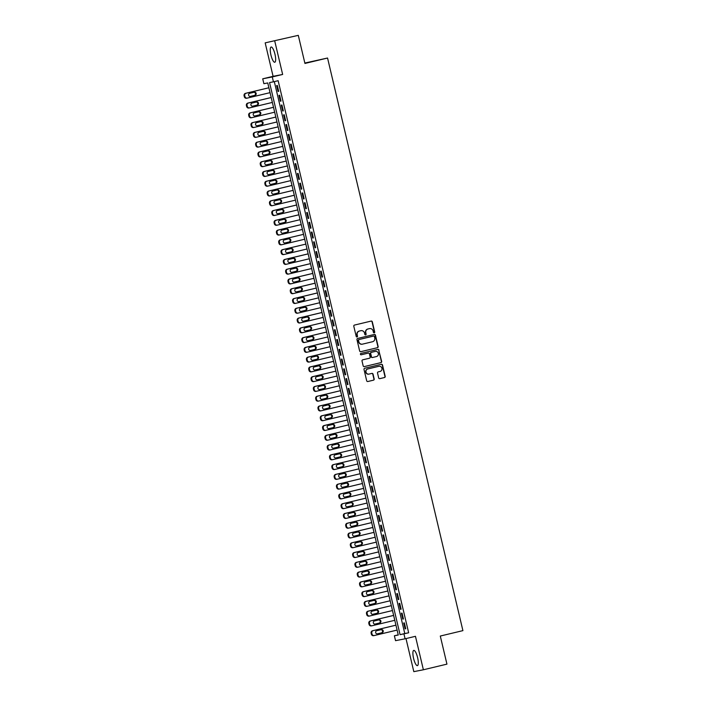 <?xml version="1.0" encoding="UTF-8"?>
<svg xmlns="http://www.w3.org/2000/svg" width="707" height="707" viewBox="0 0 707 707"><rect width="100%" height="100%" fill="white"/><g stroke="black" fill="none" stroke-linecap="round" stroke-linejoin="round"><path stroke-width="1.06" d="M374.224 332.838A0.689 0.663 78.9 0 0 374.71 332.016L372.306 321.826A0.99 0.954 78.9 0 0 371.148 321.084L354.499 325.07A0.99 0.954 78.9 0 0 353.8 326.254L356.213 336.444A0.689 0.663 78.9 0 0 357.017 336.956A0.689 0.663 78.9 0 0 357.503 336.134L357.194 334.818A3.155 3.04 78.9 0 1 359.43 331.035L360.817 330.708A3.155 3.04 78.9 0 1 364.503 333.068L364.812 334.384A0.689 0.663 78.9 0 0 365.599 334.906A0.689 0.663 78.9 0 0 366.111 334.075L365.802 332.758A3.155 3.04 78.9 0 1 368.029 328.976L369.416 328.64A3.155 3.04 78.9 0 1 373.11 331.009L373.42 332.325A0.689 0.663 78.9 0 0 374.224 332.838M374.065 332.856A0.689 0.663 78.9 0 0 374.454 332.06L372.05 321.871A0.99 0.954 78.9 0 0 371.034 321.111M356.858 336.974A0.689 0.663 78.9 0 0 357.247 336.187L357.194 334.818M365.466 334.915A0.689 0.663 78.9 0 0 365.855 334.128L365.802 332.758M417.607 657.616A7.83 2.05 -103.5 0 0 413.772 650.396A7.83 2.05 -103.5 0 0 413.577 658.403A7.83 2.05 -103.5 0 0 417.413 665.632A7.83 2.05 -103.5 0 0 417.607 657.616M274.97 54.236A7.83 2.05 -103.5 0 0 271.135 47.016A7.83 2.05 -103.5 0 0 270.94 55.022A7.83 2.05 -103.5 0 0 274.784 62.243A7.83 2.05 -103.5 0 0 274.97 54.236M378.669 377.909A0.99 0.954 78.9 0 0 379.827 378.652L384.493 377.529A0.99 0.954 78.9 0 0 385.191 376.345L382.522 365.033A0.99 0.954 78.9 0 0 381.4 364.282L364.715 368.276A0.99 0.954 78.9 0 0 364.017 369.461L366.694 380.781A0.99 0.954 78.9 0 0 367.843 381.515L373.49 380.163A0.99 0.954 78.9 0 0 374.189 378.987L373.04 374.144A0.99 0.954 78.9 0 0 371.891 373.402L369.089 374.074A2.634 2.545 78.9 0 1 365.996 372.05A2.634 2.545 78.9 0 1 367.879 368.939L378.837 366.314A2.634 2.545 78.9 0 1 381.93 368.338A2.634 2.545 78.9 0 1 380.057 371.449L378.227 371.882A0.99 0.954 78.9 0 0 377.529 373.066L378.669 377.909M403.944 633.905L405.093 638.792L395.54 640.666L394.382 635.779L398.262 635.019L267.75 82.94L263.879 83.7L262.721 78.813L272.283 76.939L273.432 81.826L269.561 82.586L400.065 634.665L408.655 632.783L278.151 80.695L273.432 81.826M298.292 35.35L265.178 42.862L298.292 35.35L304.938 63.444L327.553 58.027L462.908 630.626L440.293 636.044L446.939 664.138L423.378 669.776L415.46 636.309L405.093 638.792M265.178 42.862L273.088 76.329L282.65 74.456L274.731 40.988M282.65 74.456L272.283 76.939M377.441 347.703A0.99 0.954 78.9 0 0 378.139 346.518L375.47 335.206A0.99 0.954 78.9 0 0 374.312 334.464L357.662 338.45A0.99 0.954 78.9 0 0 356.964 339.634L359.642 350.946A0.99 0.954 78.9 0 0 360.791 351.688L377.185 347.756A0.99 0.954 78.9 0 0 377.883 346.571L375.205 335.251A0.99 0.954 78.9 0 0 374.197 334.491M364.176 366.624L380.711 362.664A0.99 0.954 78.9 0 0 381.409 361.489L378.731 350.168L381.665 361.436A0.99 0.954 78.9 0 1 380.967 362.611L364.317 366.606A0.99 0.954 78.9 0 1 363.168 365.864L362.019 361.021A0.99 0.954 78.9 0 1 362.718 359.836L369.469 358.219A0.99 0.954 78.9 0 0 370.168 357.044L369.416 353.827A0.99 0.954 78.9 0 0 368.259 353.093L361.233 354.773A0.689 0.663 78.9 0 1 361.206 354.781L361.233 354.773M378.996 350.115A0.99 0.954 78.9 0 0 377.838 349.382L360.915 353.429A0.689 0.663 78.9 0 0 360.42 354.242A0.689 0.663 78.9 0 0 361.206 354.781M405.995 638.58L413.816 671.65L423.378 669.776M278.699 91.327L277.312 85.459L276.667 85.591L278.054 91.45L278.699 91.327M281.006 101.092L279.627 95.233L278.973 95.357L280.361 101.225L281.006 101.092M283.321 110.866L281.934 105.007L281.289 105.131L282.676 110.99L283.321 110.866M285.628 120.641L284.241 114.773L283.595 114.905L284.983 120.764L285.628 120.641L284.983 120.764M287.935 130.406L286.556 124.547L285.911 124.671L287.289 130.539L287.935 130.406L287.289 130.539M290.25 140.18L288.863 134.321L288.217 134.445L289.605 140.304L290.25 140.18M292.557 149.955L291.169 144.087L290.524 144.219L291.911 150.078L292.557 149.955M294.872 159.72L293.485 153.861L292.839 153.985L294.218 159.853L294.872 159.72M297.179 169.494L295.791 163.635L295.146 163.759L296.533 169.618L297.179 169.494M299.485 179.269L298.098 173.401L297.453 173.533L298.84 179.392L299.485 179.269M301.801 189.034L300.413 183.175L299.768 183.299L301.155 189.167L301.801 189.034M304.107 198.808L302.72 192.949L302.075 193.073L303.462 198.932L304.107 198.808L303.462 198.932M306.414 208.583L305.035 202.715L304.39 202.847L305.769 208.706L306.414 208.583L305.769 208.706M308.729 218.348L307.342 212.489L306.697 212.613L308.084 218.481L308.729 218.348L308.084 218.481M311.036 228.122L309.648 222.263L309.003 222.387L310.391 228.246L311.036 228.122M313.351 237.897L311.964 232.029L311.319 232.161L312.697 238.02L313.351 237.897M315.658 247.662L314.27 241.803L313.625 241.927L315.013 247.795L315.658 247.662M317.964 257.436L316.577 251.577L315.932 251.701L317.319 257.56L317.964 257.436M320.28 267.211L318.892 261.343L318.247 261.475L319.635 267.334L320.28 267.211L319.635 267.334M322.586 276.976L321.199 271.117L320.554 271.241L321.941 277.109L322.586 276.976L321.941 277.109M324.893 286.75L323.514 280.891L322.86 281.015L324.248 286.874L324.893 286.75L324.248 286.874M327.208 296.525L325.821 290.657L325.176 290.789L326.563 296.648L327.208 296.525M329.515 306.29L328.128 300.431L327.482 300.555L328.87 306.423L329.515 306.29M331.822 316.064L330.443 310.205L329.798 310.329L331.176 316.188L331.822 316.064M334.137 325.839L332.75 319.971L332.104 320.103L333.492 325.962L334.137 325.839M336.444 335.604L335.056 329.745L334.411 329.869L335.798 335.737L336.444 335.604M338.759 345.378L337.372 339.519L336.726 339.643L338.114 345.502L338.759 345.378L338.114 345.502M341.066 355.153L339.678 349.285L339.033 349.417L340.421 355.276L341.066 355.153M343.372 364.918L341.994 359.059L341.34 359.183L342.727 365.051L343.372 364.918L342.727 365.051M345.688 374.692L344.3 368.833L343.655 368.957L345.043 374.816L345.688 374.692M347.994 384.467L346.607 378.599L345.962 378.731L347.349 384.59L347.994 384.467M350.301 394.232L348.922 388.373L348.277 388.497L349.656 394.365L350.301 394.232M352.616 404.006L351.229 398.147L350.584 398.271L351.971 404.13L352.616 404.006M354.923 413.781L353.535 407.912L352.89 408.045L354.278 413.904L354.923 413.781L354.278 413.904M357.238 423.546L355.851 417.687L355.206 417.81L356.584 423.679L357.238 423.546M359.545 433.32L358.157 427.461L357.512 427.585L358.9 433.444L359.545 433.32L358.9 433.444M361.851 443.095L360.464 437.226L359.819 437.359L361.206 443.218L361.851 443.095M364.167 452.86L362.779 447.001L362.134 447.124L363.522 452.993L364.167 452.86M366.473 462.634L365.086 456.775L364.441 456.899L365.828 462.758L366.473 462.634M368.78 472.409L367.401 466.54L366.747 466.673L368.135 472.532L368.78 472.409M371.095 482.174L369.708 476.315L369.063 476.438L370.45 482.307L371.095 482.174M373.402 491.948L372.015 486.089L371.369 486.213L372.757 492.072L373.402 491.948L372.757 492.072M375.717 501.723L374.33 495.854L373.685 495.987L375.063 501.846L375.717 501.723L375.063 501.846M378.024 511.488L376.637 505.629L375.991 505.752L377.379 511.621L378.024 511.488L377.379 511.621M380.331 521.262L378.943 515.403L378.298 515.527L379.686 521.386L380.331 521.262M382.646 531.037L381.259 525.168L380.613 525.301L382.001 531.16L382.646 531.037M384.953 540.811L383.565 534.943L382.92 535.066L384.308 540.935L384.953 540.811M387.259 550.576L385.881 544.717L385.227 544.841L386.614 550.7L387.259 550.576M389.575 560.351L388.187 554.482L387.542 554.615L388.93 560.474L389.575 560.351L388.93 560.474M391.881 570.125L390.494 564.257L389.849 564.38L391.236 570.249L391.881 570.125M394.188 579.89L392.809 574.031L392.164 574.155L393.543 580.023L394.188 579.89L393.543 580.023M396.503 589.665L395.116 583.796L394.471 583.929L395.858 589.788L396.503 589.665M398.81 599.439L397.422 593.571L396.777 593.694L398.165 599.563L398.81 599.439M401.125 609.204L399.738 603.345L399.093 603.469L400.471 609.337L401.125 609.204M403.432 618.979L402.044 613.11L401.399 613.243L402.787 619.102L403.432 618.979M274.307 81.614L404.775 633.534L408.655 632.783M403.706 623.008L405.093 628.877L405.738 628.753L404.351 622.885L403.706 623.008M327.553 58.027L304.841 63.047M398.218 634.859L394.382 635.779M273.088 76.329L262.721 78.813M404.775 633.534L400.065 634.665M278.054 91.45L278.691 91.3M280.361 101.225L281.006 101.066M282.676 110.99L283.313 110.84M289.605 140.304L290.241 140.154M291.911 150.078L292.548 149.928M294.218 159.853L294.863 159.694M296.533 169.618L297.17 169.468M298.84 179.392L299.485 179.242M301.155 189.167L301.792 189.008M310.391 228.246L311.027 228.096M312.697 238.02L313.342 237.87M315.013 247.795L315.649 247.636M317.319 257.56L317.964 257.41M326.563 296.648L327.2 296.498M328.87 306.423L329.506 306.264M331.176 316.188L331.822 316.038M333.492 325.962L334.128 325.812M335.798 335.737L336.444 335.578M340.421 355.276L341.057 355.126M345.043 374.816L345.679 374.666M347.349 384.59L347.985 384.44M349.656 394.365L350.301 394.206M351.971 404.13L352.607 403.98M356.584 423.679L357.229 423.52M361.206 443.218L361.851 443.068M363.522 452.993L364.158 452.834M365.828 462.758L366.465 462.608M368.135 472.532L368.78 472.382M370.45 482.307L371.087 482.147M379.686 521.386L380.331 521.236M382.001 531.16L382.637 531.01M384.308 540.935L384.944 540.775M386.614 550.7L387.259 550.55M391.236 570.249L391.872 570.098M395.858 589.788L396.494 589.638M398.165 599.563L398.801 599.412M400.471 609.337L401.116 609.178M402.787 619.102L403.423 618.952M405.093 628.877L405.738 628.726M365.537 332.803A3.155 3.04 78.9 0 1 367.773 329.029L369.16 328.693M356.938 334.862A3.155 3.04 78.9 0 1 359.174 331.088L360.561 330.752M360.65 351.706L377.185 347.756M374.418 336.567A0.689 0.663 78.9 0 0 373.614 336.055L358.997 339.554A0.689 0.663 78.9 0 0 358.511 340.376L358.838 341.764A3.155 3.04 78.9 0 0 362.523 344.132L372.518 341.737A3.155 3.04 78.9 0 0 374.754 337.955L374.418 336.567M362.267 344.176A3.155 3.04 78.9 0 1 358.582 341.817L358.255 340.429A0.689 0.663 78.9 0 1 358.741 339.599L373.358 336.099M368.073 353.129A0.99 0.954 78.9 0 0 368.002 353.147L361.109 354.79M376.478 356.549A2.634 2.545 78.9 0 0 378.36 353.438A2.634 2.545 78.9 0 0 375.267 351.414L371.405 352.342A0.99 0.954 78.9 0 0 370.707 353.518L371.467 356.735A0.99 0.954 78.9 0 0 372.616 357.468L376.478 356.549M372.545 357.486L372.359 357.521A0.99 0.954 78.9 0 1 371.21 356.779L370.45 353.571A0.99 0.954 78.9 0 1 371.148 352.386L375.01 351.467M378.731 350.168A0.99 0.954 78.9 0 0 377.724 349.408M368.833 374.127A2.634 2.545 78.9 0 1 365.74 372.103A2.634 2.545 78.9 0 1 367.622 368.992L378.581 366.367M367.702 381.541L373.225 380.216A0.99 0.954 78.9 0 0 373.923 379.032L372.783 374.189A0.99 0.954 78.9 0 0 371.767 373.429M379.686 378.669L384.237 377.582A0.99 0.954 78.9 0 0 384.935 376.398L382.257 365.086A0.99 0.954 78.9 0 0 381.25 364.326M270.047 92.652L247.309 98.096A2.006 1.935 78.9 0 1 244.967 96.594L244.737 95.613A2.006 1.935 78.9 0 1 246.16 93.209L268.89 87.765L245.515 93.342A2.006 1.935 -101.1 0 0 244.092 95.745L244.322 96.718A2.006 1.935 -101.1 0 0 246.663 98.22L247.158 98.123M250.216 96.444L254.37 95.445A1.608 1.547 78.9 0 0 253.919 92.281M250.499 96.408L255.024 95.321A1.608 1.547 78.9 0 0 256.164 93.43A1.608 1.547 78.9 0 0 254.281 92.193L249.757 93.28A1.608 1.547 78.9 0 0 248.608 95.171A1.608 1.547 78.9 0 0 250.499 96.408L250.375 96.426M271.196 97.513L247.821 103.107A2.006 1.935 -101.1 0 0 246.398 105.511L246.628 106.492A2.006 1.935 -101.1 0 0 248.979 107.994L249.465 107.897M272.354 102.427L249.624 107.871A2.006 1.935 78.9 0 1 247.273 106.368L247.043 105.387A2.006 1.935 78.9 0 1 248.466 102.983L271.205 97.539M252.523 106.218L256.685 105.219A1.608 1.547 78.9 0 0 256.226 102.055M252.806 106.174L257.33 105.096A1.608 1.547 78.9 0 0 258.479 103.204A1.608 1.547 78.9 0 0 256.588 101.967L252.063 103.054A1.608 1.547 78.9 0 0 250.923 104.945A1.608 1.547 78.9 0 0 252.806 106.174L252.682 106.2M273.503 107.287L250.128 112.881A2.006 1.935 -101.1 0 0 248.705 115.285L248.935 116.266A2.006 1.935 -101.1 0 0 251.285 117.769L251.78 117.671M274.67 112.192L251.931 117.636A2.006 1.935 78.9 0 1 249.589 116.134L249.35 115.161A2.006 1.935 78.9 0 1 250.773 112.758L273.512 107.314M254.829 115.983L258.992 114.994A1.608 1.547 78.9 0 0 258.541 111.821M255.112 115.948L259.637 114.861A1.608 1.547 78.9 0 0 260.786 112.97A1.608 1.547 78.9 0 0 258.903 111.741L254.379 112.82A1.608 1.547 78.9 0 0 253.23 114.711A1.608 1.547 78.9 0 0 255.112 115.948L254.997 115.975M275.818 117.053L252.443 122.656A2.006 1.935 -101.1 0 0 251.02 125.059L251.25 126.032A2.006 1.935 -101.1 0 0 253.592 127.534L254.087 127.437M276.976 121.966L254.237 127.41A2.006 1.935 78.9 0 1 251.895 125.908L251.665 124.927A2.006 1.935 78.9 0 1 253.088 122.523L275.818 117.079M257.145 125.758L261.307 124.759A1.608 1.547 78.9 0 0 260.848 121.595M257.428 125.722L261.952 124.635A1.608 1.547 78.9 0 0 263.092 122.744A1.608 1.547 78.9 0 0 261.21 121.507L256.685 122.594A1.608 1.547 78.9 0 0 255.545 124.485A1.608 1.547 78.9 0 0 257.428 125.722L257.304 125.74M278.125 126.827L254.75 132.421A2.006 1.935 -101.1 0 0 253.327 134.825L253.557 135.806A2.006 1.935 -101.1 0 0 255.907 137.308L256.402 137.211M279.283 131.741L256.553 137.185A2.006 1.935 78.9 0 1 254.202 135.682L253.972 134.701A2.006 1.935 78.9 0 1 255.395 132.297L278.134 126.853M259.451 135.532L263.614 134.533A1.608 1.547 78.9 0 0 263.154 131.369M259.734 135.488L264.259 134.41A1.608 1.547 78.9 0 0 265.408 132.518A1.608 1.547 78.9 0 0 263.517 131.281L259.001 132.368A1.608 1.547 78.9 0 0 257.852 134.259A1.608 1.547 78.9 0 0 259.734 135.488L259.61 135.514M280.432 136.601L257.056 142.195A2.006 1.935 -101.1 0 0 255.634 144.599L255.872 145.58A2.006 1.935 -101.1 0 0 258.214 147.083L258.709 146.985M281.598 141.506L258.859 146.95A2.006 1.935 78.9 0 1 256.517 145.448L256.279 144.475A2.006 1.935 78.9 0 1 257.702 142.072L280.44 136.628M261.758 145.297L265.92 144.308A1.608 1.547 78.9 0 0 265.47 141.135M262.05 145.262L266.566 144.175A1.608 1.547 78.9 0 0 267.714 142.284A1.608 1.547 78.9 0 0 265.832 141.055L261.307 142.134A1.608 1.547 78.9 0 0 260.158 144.025A1.608 1.547 78.9 0 0 262.05 145.262L261.926 145.288M282.747 146.367L259.372 151.97A2.006 1.935 -101.1 0 0 257.949 154.373L258.179 155.346A2.006 1.935 -101.1 0 0 260.521 156.848L261.016 156.751M283.905 151.28L261.175 156.724A2.006 1.935 78.9 0 1 258.824 155.222L258.594 154.241A2.006 1.935 78.9 0 1 260.017 151.837L282.756 146.393M264.073 155.072L268.236 154.073A1.608 1.547 78.9 0 0 267.776 150.909M264.356 155.036L268.881 153.949A1.608 1.547 78.9 0 0 270.021 152.058A1.608 1.547 78.9 0 0 268.139 150.821L263.614 151.908A1.608 1.547 78.9 0 0 262.474 153.799A1.608 1.547 78.9 0 0 264.356 155.036L264.232 155.054M286.22 161.055L263.481 166.499A2.006 1.935 78.9 0 1 261.13 164.996L260.901 164.015A2.006 1.935 78.9 0 1 262.324 161.611L285.062 156.167L261.678 161.735A2.006 1.935 -101.1 0 0 260.256 164.139L260.485 165.12A2.006 1.935 -101.1 0 0 262.836 166.622L263.331 166.525M266.38 164.846L270.542 163.847A1.608 1.547 78.9 0 0 270.092 160.683M266.663 164.802L271.188 163.724A1.608 1.547 78.9 0 0 272.336 161.832A1.608 1.547 78.9 0 0 270.454 160.595L265.929 161.682A1.608 1.547 78.9 0 0 264.78 163.573A1.608 1.547 78.9 0 0 266.663 164.802L266.539 164.828M288.527 170.829L265.788 176.264A2.006 1.935 78.9 0 1 263.446 174.762L263.216 173.789A2.006 1.935 78.9 0 1 264.639 171.386L287.369 165.942L263.994 171.509A2.006 1.935 -101.1 0 0 262.571 173.913L262.801 174.894A2.006 1.935 -101.1 0 0 265.143 176.397L265.638 176.299M268.695 174.62L272.849 173.622A1.608 1.547 78.9 0 0 272.398 170.449M268.978 174.576L273.503 173.489A1.608 1.547 78.9 0 0 274.643 171.598A1.608 1.547 78.9 0 0 272.761 170.369L268.236 171.448A1.608 1.547 78.9 0 0 267.087 173.339A1.608 1.547 78.9 0 0 268.978 174.576L268.854 174.602M290.833 180.594L268.103 186.038A2.006 1.935 78.9 0 1 265.752 184.536L265.523 183.555A2.006 1.935 78.9 0 1 266.946 181.151L289.684 175.707L266.3 181.284A2.006 1.935 -101.1 0 0 264.878 183.687L265.107 184.66A2.006 1.935 -101.1 0 0 267.458 186.162L267.944 186.065M271.002 184.386L275.164 183.387A1.608 1.547 78.9 0 0 274.705 180.223M271.285 184.35L275.81 183.263A1.608 1.547 78.9 0 0 276.958 181.372A1.608 1.547 78.9 0 0 275.067 180.135L270.542 181.222A1.608 1.547 78.9 0 0 269.402 183.113A1.608 1.547 78.9 0 0 271.285 184.35L271.161 184.368M291.982 185.455L268.607 191.049A2.006 1.935 -101.1 0 0 267.184 193.453L267.414 194.434A2.006 1.935 -101.1 0 0 269.765 195.936L270.26 195.839M293.149 190.369L270.41 195.812A2.006 1.935 78.9 0 1 268.059 194.31L267.829 193.329A2.006 1.935 78.9 0 1 269.252 190.925L291.991 185.481M273.309 194.16L277.471 193.161A1.608 1.547 78.9 0 0 277.02 189.997M273.591 194.116L278.116 193.038A1.608 1.547 78.9 0 0 279.265 191.146A1.608 1.547 78.9 0 0 277.383 189.909L272.858 190.996A1.608 1.547 78.9 0 0 271.709 192.887A1.608 1.547 78.9 0 0 273.591 194.116L273.476 194.142M294.298 195.229L270.922 200.823A2.006 1.935 -101.1 0 0 269.5 203.227L269.729 204.208A2.006 1.935 -101.1 0 0 272.071 205.71L272.566 205.613M295.455 200.143L272.716 205.578A2.006 1.935 78.9 0 1 270.374 204.076L270.145 203.103A2.006 1.935 78.9 0 1 271.568 200.7L294.298 195.256M275.624 203.934L279.786 202.936A1.608 1.547 78.9 0 0 279.327 199.763M275.907 203.89L280.432 202.803A1.608 1.547 78.9 0 0 281.572 200.912A1.608 1.547 78.9 0 0 279.689 199.683L275.164 200.761A1.608 1.547 78.9 0 0 274.024 202.653A1.608 1.547 78.9 0 0 275.907 203.89L275.783 203.916M296.604 204.995L273.229 210.598A2.006 1.935 -101.1 0 0 271.806 213.001L272.036 213.974A2.006 1.935 -101.1 0 0 274.387 215.476L274.873 215.379M297.762 209.908L275.032 215.352A2.006 1.935 78.9 0 1 272.681 213.85L272.451 212.869A2.006 1.935 78.9 0 1 273.874 210.465L296.613 205.021M277.931 213.7L282.093 212.701A1.608 1.547 78.9 0 0 281.633 209.537M278.213 213.664L282.738 212.577A1.608 1.547 78.9 0 0 283.887 210.686A1.608 1.547 78.9 0 0 281.996 209.449L277.471 210.536A1.608 1.547 78.9 0 0 276.331 212.427A1.608 1.547 78.9 0 0 278.213 213.664L278.09 213.682M298.911 214.769L275.536 220.363A2.006 1.935 -101.1 0 0 274.113 222.767L274.343 223.748A2.006 1.935 -101.1 0 0 276.693 225.25L277.188 225.153M300.077 219.683L277.338 225.126A2.006 1.935 78.9 0 1 274.996 223.624L274.758 222.643A2.006 1.935 78.9 0 1 276.181 220.239L298.92 214.795M280.237 223.474L284.4 222.475A1.608 1.547 78.9 0 0 283.949 219.311M280.529 223.43L285.045 222.352A1.608 1.547 78.9 0 0 286.194 220.46A1.608 1.547 78.9 0 0 284.311 219.223L279.786 220.31A1.608 1.547 78.9 0 0 278.638 222.201A1.608 1.547 78.9 0 0 280.529 223.43L280.405 223.456M302.384 229.457L279.645 234.892A2.006 1.935 78.9 0 1 277.303 233.39L277.073 232.417A2.006 1.935 78.9 0 1 278.496 230.014L301.235 224.57L277.851 230.137A2.006 1.935 -101.1 0 0 276.428 232.541L276.658 233.522A2.006 1.935 -101.1 0 0 279 235.024L279.495 234.927M282.553 233.248L286.715 232.25A1.608 1.547 78.9 0 0 286.255 229.077M282.835 233.204L287.36 232.117A1.608 1.547 78.9 0 0 288.5 230.226A1.608 1.547 78.9 0 0 286.618 228.997L282.093 230.075A1.608 1.547 78.9 0 0 280.953 231.967A1.608 1.547 78.9 0 0 282.835 233.204L282.712 233.23M304.699 239.222L281.96 244.666A2.006 1.935 78.9 0 1 279.61 243.164L279.38 242.183A2.006 1.935 78.9 0 1 280.803 239.779L303.542 234.335L280.158 239.912A2.006 1.935 -101.1 0 0 278.735 242.315L278.965 243.288A2.006 1.935 -101.1 0 0 281.315 244.79L281.81 244.702M284.859 243.014L289.022 242.015A1.608 1.547 78.9 0 0 288.562 238.851M285.142 242.978L289.667 241.891A1.608 1.547 78.9 0 0 290.816 240A1.608 1.547 78.9 0 0 288.924 238.763L284.408 239.85A1.608 1.547 78.9 0 0 283.26 241.741A1.608 1.547 78.9 0 0 285.142 242.978L285.018 242.996M307.006 248.997L284.267 254.44A2.006 1.935 78.9 0 1 281.925 252.938L281.695 251.957A2.006 1.935 78.9 0 1 283.118 249.553L305.848 244.109L282.464 249.677A2.006 1.935 -101.1 0 0 281.041 252.081L281.28 253.062A2.006 1.935 -101.1 0 0 283.622 254.564L284.117 254.467M287.175 252.788L291.328 251.789A1.608 1.547 78.9 0 0 290.877 248.625M287.457 252.744L291.973 251.665A1.608 1.547 78.9 0 0 293.122 249.774A1.608 1.547 78.9 0 0 291.24 248.537L286.715 249.624A1.608 1.547 78.9 0 0 285.566 251.515A1.608 1.547 78.9 0 0 287.457 252.744L287.334 252.77M308.155 253.857L284.78 259.451A2.006 1.935 -101.1 0 0 283.357 261.855L283.587 262.836A2.006 1.935 -101.1 0 0 285.937 264.338L286.423 264.241M309.312 258.771L286.582 264.206A2.006 1.935 78.9 0 1 284.232 262.704L284.002 261.731A2.006 1.935 78.9 0 1 285.425 259.328L308.164 253.884M289.481 262.562L293.644 261.563A1.608 1.547 78.9 0 0 293.184 258.4M289.764 262.518L294.289 261.44A1.608 1.547 78.9 0 0 295.429 259.54A1.608 1.547 78.9 0 0 293.546 258.311L289.022 259.389A1.608 1.547 78.9 0 0 287.882 261.281A1.608 1.547 78.9 0 0 289.764 262.518L289.64 262.544M310.461 263.623L287.086 269.226A2.006 1.935 -101.1 0 0 285.663 271.629L285.893 272.602A2.006 1.935 -101.1 0 0 288.244 274.104L288.739 274.016M311.628 268.536L288.889 273.98A2.006 1.935 78.9 0 1 286.538 272.478L286.308 271.497A2.006 1.935 78.9 0 1 287.731 269.093L310.47 263.649M291.788 272.328L295.95 271.329A1.608 1.547 78.9 0 0 295.499 268.165M292.071 272.292L296.595 271.205A1.608 1.547 78.9 0 0 297.744 269.314A1.608 1.547 78.9 0 0 295.862 268.077L291.337 269.164A1.608 1.547 78.9 0 0 290.188 271.055A1.608 1.547 78.9 0 0 292.071 272.292L291.956 272.31M312.777 273.397L289.402 278.991A2.006 1.935 -101.1 0 0 287.979 281.395L288.209 282.376A2.006 1.935 -101.1 0 0 290.55 283.878L291.045 283.781M313.935 278.311L291.196 283.754A2.006 1.935 78.9 0 1 288.854 282.252L288.624 281.271A2.006 1.935 78.9 0 1 290.047 278.867L312.777 273.423M294.103 282.102L298.266 281.103A1.608 1.547 78.9 0 0 297.806 277.939M294.386 282.058L298.911 280.979A1.608 1.547 78.9 0 0 300.051 279.088A1.608 1.547 78.9 0 0 298.168 277.851L293.644 278.938A1.608 1.547 78.9 0 0 292.495 280.829A1.608 1.547 78.9 0 0 294.386 282.058L294.262 282.084M315.083 283.171L291.708 288.765A2.006 1.935 -101.1 0 0 290.285 291.169L290.515 292.15A2.006 1.935 -101.1 0 0 292.866 293.652L293.352 293.555M316.241 288.085L293.511 293.52A2.006 1.935 78.9 0 1 291.16 292.018L290.93 291.045A2.006 1.935 78.9 0 1 292.353 288.642L315.092 283.198M296.41 291.876L300.572 290.877A1.608 1.547 78.9 0 0 300.113 287.714M296.693 291.832L301.217 290.754A1.608 1.547 78.9 0 0 302.366 288.854A1.608 1.547 78.9 0 0 300.475 287.625L295.95 288.703A1.608 1.547 78.9 0 0 294.81 290.595A1.608 1.547 78.9 0 0 296.693 291.832L296.569 291.858M317.39 292.937L294.015 298.54A2.006 1.935 -101.1 0 0 292.592 300.943L292.822 301.916A2.006 1.935 -101.1 0 0 295.173 303.418L295.667 303.33M318.557 297.85L295.818 303.294A2.006 1.935 78.9 0 1 293.476 301.792L293.237 300.82A2.006 1.935 78.9 0 1 294.66 298.407L317.399 292.963M298.716 301.642L302.879 300.643A1.608 1.547 78.9 0 0 302.428 297.479M298.999 301.606L303.524 300.519A1.608 1.547 78.9 0 0 304.673 298.628A1.608 1.547 78.9 0 0 302.79 297.391L298.266 298.478A1.608 1.547 78.9 0 0 297.117 300.369A1.608 1.547 78.9 0 0 298.999 301.606L298.884 301.624M320.863 307.625L298.124 313.068A2.006 1.935 78.9 0 1 295.782 311.566L295.553 310.585A2.006 1.935 78.9 0 1 296.975 308.181L319.705 302.737L296.33 308.305A2.006 1.935 -101.1 0 0 294.907 310.709L295.137 311.69A2.006 1.935 -101.1 0 0 297.479 313.192L297.974 313.095M301.032 311.416L305.194 310.417A1.608 1.547 78.9 0 0 304.735 307.253M301.315 311.372L305.839 310.293A1.608 1.547 78.9 0 0 306.979 308.402A1.608 1.547 78.9 0 0 305.097 307.165L300.572 308.252A1.608 1.547 78.9 0 0 299.432 310.143A1.608 1.547 78.9 0 0 301.315 311.372L301.191 311.398M322.012 312.485L298.637 318.079A2.006 1.935 -101.1 0 0 297.214 320.483L297.444 321.464A2.006 1.935 -101.1 0 0 299.795 322.966L300.289 322.869M323.179 317.399L300.44 322.834A2.006 1.935 78.9 0 1 298.089 321.332L297.859 320.359A2.006 1.935 78.9 0 1 299.282 317.956L322.021 312.512M303.338 321.19L307.501 320.191A1.608 1.547 78.9 0 0 307.041 317.028M303.621 321.146L308.146 320.068A1.608 1.547 78.9 0 0 309.295 318.168A1.608 1.547 78.9 0 0 307.404 316.939L302.888 318.017A1.608 1.547 78.9 0 0 301.739 319.909A1.608 1.547 78.9 0 0 303.621 321.146L303.497 321.172M325.485 327.164L302.746 332.608A2.006 1.935 78.9 0 1 300.404 331.106L300.175 330.134A2.006 1.935 78.9 0 1 301.597 327.721L324.327 322.277L300.943 327.854A2.006 1.935 -101.1 0 0 299.521 330.257L299.759 331.23A2.006 1.935 -101.1 0 0 302.101 332.732L302.596 332.644M305.645 330.956L309.807 329.966A1.608 1.547 78.9 0 0 309.357 326.793M305.937 330.92L310.453 329.833A1.608 1.547 78.9 0 0 311.601 327.942A1.608 1.547 78.9 0 0 309.719 326.705L305.194 327.792A1.608 1.547 78.9 0 0 304.045 329.683A1.608 1.547 78.9 0 0 305.937 330.92L305.813 330.938M326.634 332.025L303.259 337.619A2.006 1.935 -101.1 0 0 301.836 340.032L302.066 341.004A2.006 1.935 -101.1 0 0 304.408 342.506L304.903 342.409M327.792 336.939L305.062 342.382A2.006 1.935 78.9 0 1 302.711 340.88L302.481 339.899A2.006 1.935 78.9 0 1 303.904 337.495L326.643 332.051M307.96 340.73L312.123 339.731A1.608 1.547 78.9 0 0 311.663 336.567M308.243 340.686L312.768 339.607A1.608 1.547 78.9 0 0 313.908 337.716A1.608 1.547 78.9 0 0 312.026 336.479L307.501 337.566A1.608 1.547 78.9 0 0 306.361 339.457A1.608 1.547 78.9 0 0 308.243 340.686L308.119 340.712M328.941 341.799L305.565 347.393A2.006 1.935 -101.1 0 0 304.143 349.797L304.372 350.778A2.006 1.935 -101.1 0 0 306.723 352.28L307.218 352.183M330.107 346.713L307.368 352.157A2.006 1.935 78.9 0 1 305.017 350.645L304.788 349.673A2.006 1.935 78.9 0 1 306.211 347.27L328.949 341.826M310.267 350.504L314.429 349.505A1.608 1.547 78.9 0 0 313.979 346.342M310.55 350.46L315.075 349.382A1.608 1.547 78.9 0 0 316.223 347.482A1.608 1.547 78.9 0 0 314.341 346.253L309.816 347.331A1.608 1.547 78.9 0 0 308.667 349.223A1.608 1.547 78.9 0 0 310.55 350.46L310.426 350.486M331.256 351.565L307.881 357.168A2.006 1.935 -101.1 0 0 306.458 359.571L306.688 360.543A2.006 1.935 -101.1 0 0 309.03 362.046L309.525 361.957M332.414 356.478L309.675 361.922A2.006 1.935 78.9 0 1 307.333 360.42L307.103 359.448A2.006 1.935 78.9 0 1 308.526 357.035L331.256 351.591M312.582 360.27L316.736 359.28A1.608 1.547 78.9 0 0 316.285 356.107M312.865 360.234L317.39 359.147A1.608 1.547 78.9 0 0 318.53 357.256A1.608 1.547 78.9 0 0 316.648 356.019L312.123 357.106A1.608 1.547 78.9 0 0 310.974 358.997A1.608 1.547 78.9 0 0 312.865 360.234L312.741 360.252M333.563 361.339L310.187 366.933A2.006 1.935 -101.1 0 0 308.765 369.346L308.994 370.318A2.006 1.935 -101.1 0 0 311.345 371.82L311.831 371.723M334.72 366.253L311.99 371.696A2.006 1.935 78.9 0 1 309.639 370.194L309.41 369.213A2.006 1.935 78.9 0 1 310.833 366.809L333.571 361.365M314.889 370.044L319.051 369.045A1.608 1.547 78.9 0 0 318.592 365.881M315.172 370L319.697 368.921A1.608 1.547 78.9 0 0 320.845 367.03A1.608 1.547 78.9 0 0 318.954 365.793L314.429 366.88A1.608 1.547 78.9 0 0 313.289 368.771A1.608 1.547 78.9 0 0 315.172 370L315.048 370.026M337.036 376.027L314.297 381.471A2.006 1.935 78.9 0 1 311.946 379.959L311.716 378.987A2.006 1.935 78.9 0 1 313.139 376.584L335.878 371.14L312.494 376.707A2.006 1.935 -101.1 0 0 311.071 379.111L311.301 380.092A2.006 1.935 -101.1 0 0 313.652 381.594L314.147 381.497M317.196 379.818L321.358 378.819A1.608 1.547 78.9 0 0 320.907 375.656M317.478 379.774L322.003 378.696A1.608 1.547 78.9 0 0 323.152 376.796A1.608 1.547 78.9 0 0 321.27 375.567L316.745 376.645A1.608 1.547 78.9 0 0 315.596 378.537A1.608 1.547 78.9 0 0 317.478 379.774L317.363 379.8M339.342 385.792L316.603 391.236A2.006 1.935 78.9 0 1 314.262 389.734L314.032 388.762A2.006 1.935 78.9 0 1 315.455 386.349L338.185 380.905L314.809 386.482A2.006 1.935 -101.1 0 0 313.387 388.885L313.616 389.857A2.006 1.935 -101.1 0 0 315.958 391.36L316.453 391.271M319.511 389.584L323.673 388.594A1.608 1.547 78.9 0 0 323.214 385.421M319.794 389.548L324.319 388.461A1.608 1.547 78.9 0 0 325.459 386.57A1.608 1.547 78.9 0 0 323.576 385.333L319.051 386.42A1.608 1.547 78.9 0 0 317.911 388.311A1.608 1.547 78.9 0 0 319.794 389.548L319.67 389.566M341.649 395.567L318.919 401.01A2.006 1.935 78.9 0 1 316.568 399.508L316.338 398.527A2.006 1.935 78.9 0 1 317.761 396.123L340.5 390.679L317.116 396.247A2.006 1.935 -101.1 0 0 315.693 398.66L315.923 399.632A2.006 1.935 -101.1 0 0 318.274 401.134L318.769 401.037M321.818 399.358L325.98 398.359A1.608 1.547 78.9 0 0 325.52 395.195M322.1 399.314L326.625 398.235A1.608 1.547 78.9 0 0 327.774 396.344A1.608 1.547 78.9 0 0 325.883 395.107L321.367 396.194A1.608 1.547 78.9 0 0 320.218 398.085A1.608 1.547 78.9 0 0 322.1 399.314L321.977 399.34M342.798 400.427L319.423 406.021A2.006 1.935 -101.1 0 0 318 408.425L318.238 409.406A2.006 1.935 -101.1 0 0 320.58 410.908L321.075 410.811M343.964 405.341L321.225 410.785A2.006 1.935 78.9 0 1 318.884 409.273L318.645 408.301A2.006 1.935 78.9 0 1 320.068 405.898L342.807 400.454M324.124 409.132L328.287 408.133A1.608 1.547 78.9 0 0 327.836 404.97M324.416 409.088L328.932 408.01A1.608 1.547 78.9 0 0 330.081 406.11A1.608 1.547 78.9 0 0 328.198 404.881L323.673 405.959A1.608 1.547 78.9 0 0 322.525 407.851A1.608 1.547 78.9 0 0 324.416 409.088L324.292 409.114M345.113 410.193L321.738 415.796A2.006 1.935 -101.1 0 0 320.315 418.199L320.545 419.171A2.006 1.935 -101.1 0 0 322.887 420.683L323.382 420.585M346.271 415.106L323.541 420.55A2.006 1.935 78.9 0 1 321.19 419.048L320.96 418.076A2.006 1.935 78.9 0 1 322.383 415.663L345.122 410.219M326.44 418.898L330.602 417.908A1.608 1.547 78.9 0 0 330.142 414.735M326.722 418.862L331.247 417.775A1.608 1.547 78.9 0 0 332.387 415.884A1.608 1.547 78.9 0 0 330.505 414.647L325.98 415.734A1.608 1.547 78.9 0 0 324.84 417.625A1.608 1.547 78.9 0 0 326.722 418.862L326.599 418.88M347.42 419.967L324.045 425.561A2.006 1.935 -101.1 0 0 322.622 427.974L322.852 428.946A2.006 1.935 -101.1 0 0 325.202 430.448L325.697 430.351M348.586 424.88L325.847 430.324A2.006 1.935 78.9 0 1 323.497 428.822L323.267 427.841A2.006 1.935 78.9 0 1 324.69 425.437L347.429 419.993M328.746 428.672L332.909 427.673A1.608 1.547 78.9 0 0 332.449 424.509M329.029 428.628L333.554 427.549A1.608 1.547 78.9 0 0 334.703 425.658A1.608 1.547 78.9 0 0 332.811 424.421L328.295 425.508A1.608 1.547 78.9 0 0 327.147 427.399A1.608 1.547 78.9 0 0 329.029 428.628L328.905 428.654M349.735 429.741L326.351 435.335A2.006 1.935 -101.1 0 0 324.928 437.739L325.167 438.72A2.006 1.935 -101.1 0 0 327.509 440.222L328.004 440.125M350.893 434.655L328.154 440.099A2.006 1.935 78.9 0 1 325.812 438.587L325.582 437.615A2.006 1.935 78.9 0 1 327.005 435.212L349.735 429.768M331.062 438.446L335.215 437.447A1.608 1.547 78.9 0 0 334.764 434.284M331.344 438.402L335.869 437.324A1.608 1.547 78.9 0 0 337.009 435.424A1.608 1.547 78.9 0 0 335.127 434.195L330.602 435.273A1.608 1.547 78.9 0 0 329.453 437.173A1.608 1.547 78.9 0 0 331.344 438.402L331.221 438.428M352.042 439.507L328.667 445.11A2.006 1.935 -101.1 0 0 327.244 447.513L327.474 448.485A2.006 1.935 -101.1 0 0 329.824 449.997L330.31 449.899M353.2 444.42L330.469 449.864A2.006 1.935 78.9 0 1 328.119 448.362L327.889 447.39A2.006 1.935 78.9 0 1 329.312 444.977L352.051 439.533M333.368 448.211L337.531 447.222A1.608 1.547 78.9 0 0 337.071 444.049M333.651 448.176L338.176 447.089A1.608 1.547 78.9 0 0 339.316 445.198A1.608 1.547 78.9 0 0 337.433 443.961L332.909 445.048A1.608 1.547 78.9 0 0 331.769 446.939A1.608 1.547 78.9 0 0 333.651 448.176L333.527 448.194M355.515 454.194L332.776 459.638A2.006 1.935 78.9 0 1 330.425 458.136L330.196 457.155A2.006 1.935 78.9 0 1 331.618 454.751L354.357 449.307L330.973 454.875A2.006 1.935 -101.1 0 0 329.55 457.288L329.78 458.26A2.006 1.935 -101.1 0 0 332.131 459.762L332.626 459.665M335.675 457.986L339.837 456.987A1.608 1.547 78.9 0 0 339.387 453.823M335.958 457.942L340.482 456.863A1.608 1.547 78.9 0 0 341.631 454.972A1.608 1.547 78.9 0 0 339.749 453.735L335.224 454.822A1.608 1.547 78.9 0 0 334.075 456.713A1.608 1.547 78.9 0 0 335.958 457.942L335.843 457.968M357.822 463.969L335.083 469.413A2.006 1.935 78.9 0 1 332.741 467.901L332.511 466.929A2.006 1.935 78.9 0 1 333.934 464.526L356.664 459.082L333.289 464.649A2.006 1.935 -101.1 0 0 331.866 467.053L332.096 468.034A2.006 1.935 -101.1 0 0 334.438 469.536L334.932 469.439M337.99 467.76L342.153 466.761A1.608 1.547 78.9 0 0 341.693 463.598M338.273 467.716L342.798 466.638A1.608 1.547 78.9 0 0 343.938 464.738A1.608 1.547 78.9 0 0 342.055 463.509L337.531 464.587A1.608 1.547 78.9 0 0 336.382 466.487A1.608 1.547 78.9 0 0 338.273 467.716L338.149 467.742M360.128 473.734L337.398 479.178A2.006 1.935 78.9 0 1 335.047 477.676L334.818 476.704A2.006 1.935 78.9 0 1 336.24 474.291L358.979 468.847L335.595 474.424A2.006 1.935 -101.1 0 0 334.172 476.827L334.402 477.799A2.006 1.935 -101.1 0 0 336.753 479.311L337.239 479.213M340.297 477.525L344.459 476.536A1.608 1.547 78.9 0 0 344 473.363M340.58 477.49L345.104 476.403A1.608 1.547 78.9 0 0 346.253 474.512A1.608 1.547 78.9 0 0 344.362 473.275L339.837 474.362A1.608 1.547 78.9 0 0 338.697 476.253A1.608 1.547 78.9 0 0 340.58 477.49L340.456 477.517M361.277 478.595L337.902 484.189A2.006 1.935 -101.1 0 0 336.479 486.602L336.709 487.574A2.006 1.935 -101.1 0 0 339.06 489.076L339.554 488.979M362.444 483.508L339.705 488.952A2.006 1.935 78.9 0 1 337.363 487.45L337.124 486.469A2.006 1.935 78.9 0 1 338.547 484.065L361.286 478.621M342.603 487.3L346.766 486.301A1.608 1.547 78.9 0 0 346.315 483.137M342.886 487.256L347.411 486.177A1.608 1.547 78.9 0 0 348.56 484.286A1.608 1.547 78.9 0 0 346.677 483.049L342.153 484.136A1.608 1.547 78.9 0 0 341.004 486.027A1.608 1.547 78.9 0 0 342.886 487.256L342.771 487.282M363.592 488.369L340.217 493.963A2.006 1.935 -101.1 0 0 338.794 496.367L339.024 497.348A2.006 1.935 -101.1 0 0 341.366 498.85L341.861 498.753M364.75 493.283L342.011 498.727A2.006 1.935 78.9 0 1 339.669 497.215L339.44 496.243A2.006 1.935 78.9 0 1 340.862 493.839L363.592 488.396M344.919 497.074L349.081 496.075A1.608 1.547 78.9 0 0 348.622 492.912M345.202 497.03L349.726 495.952A1.608 1.547 78.9 0 0 350.866 494.052A1.608 1.547 78.9 0 0 348.984 492.823L344.459 493.901A1.608 1.547 78.9 0 0 343.319 495.801A1.608 1.547 78.9 0 0 345.202 497.03L345.078 497.056M365.899 498.135L342.524 503.738A2.006 1.935 -101.1 0 0 341.101 506.141L341.331 507.113A2.006 1.935 -101.1 0 0 343.682 508.625L344.176 508.527M367.066 503.048L344.327 508.492A2.006 1.935 78.9 0 1 341.976 506.99L341.746 506.018A2.006 1.935 78.9 0 1 343.169 503.605L365.908 498.161M347.225 506.839L351.388 505.85A1.608 1.547 78.9 0 0 350.928 502.677M347.508 506.804L352.033 505.717A1.608 1.547 78.9 0 0 353.182 503.826A1.608 1.547 78.9 0 0 351.291 502.589L346.775 503.676A1.608 1.547 78.9 0 0 345.626 505.567A1.608 1.547 78.9 0 0 347.508 506.804L347.384 506.831M368.214 507.909L344.83 513.503A2.006 1.935 -101.1 0 0 343.408 515.916L343.646 516.888A2.006 1.935 -101.1 0 0 345.988 518.39L346.483 518.293M369.372 512.822L346.633 518.266A2.006 1.935 78.9 0 1 344.291 516.764L344.062 515.783A2.006 1.935 78.9 0 1 345.484 513.379L368.214 507.935M349.541 516.614L353.694 515.615A1.608 1.547 78.9 0 0 353.244 512.451M349.824 516.57L354.34 515.491A1.608 1.547 78.9 0 0 355.488 513.6A1.608 1.547 78.9 0 0 353.606 512.363L349.081 513.45A1.608 1.547 78.9 0 0 347.932 515.341A1.608 1.547 78.9 0 0 349.824 516.57L349.7 516.596M371.679 522.597L348.949 528.041A2.006 1.935 78.9 0 1 346.598 526.538L346.368 525.557A2.006 1.935 78.9 0 1 347.791 523.153L370.53 517.71L347.146 523.277A2.006 1.935 -101.1 0 0 345.723 525.681L345.953 526.662A2.006 1.935 -101.1 0 0 348.295 528.164L348.79 528.067M351.847 526.388L356.01 525.389A1.608 1.547 78.9 0 0 355.55 522.226M352.13 526.344L356.655 525.266A1.608 1.547 78.9 0 0 357.795 523.366A1.608 1.547 78.9 0 0 355.913 522.137L351.388 523.215A1.608 1.547 78.9 0 0 350.248 525.115A1.608 1.547 78.9 0 0 352.13 526.344L352.006 526.37M372.828 527.449L349.452 533.051A2.006 1.935 -101.1 0 0 348.03 535.455L348.259 536.427A2.006 1.935 -101.1 0 0 350.61 537.939L351.105 537.841M373.994 532.362L351.255 537.806A2.006 1.935 78.9 0 1 348.905 536.304L348.675 535.332A2.006 1.935 78.9 0 1 350.098 532.919L372.836 527.475M354.154 536.153L358.316 535.164A1.608 1.547 78.9 0 0 357.866 531.991M354.437 536.118L358.962 535.031A1.608 1.547 78.9 0 0 360.11 533.14A1.608 1.547 78.9 0 0 358.228 531.903L353.703 532.99A1.608 1.547 78.9 0 0 352.554 534.881A1.608 1.547 78.9 0 0 354.437 536.118L354.322 536.145M376.301 542.136L353.562 547.58A2.006 1.935 78.9 0 1 351.22 546.078L350.99 545.097A2.006 1.935 78.9 0 1 352.413 542.693L375.143 537.249L351.768 542.817A2.006 1.935 -101.1 0 0 350.345 545.23L350.575 546.202A2.006 1.935 -101.1 0 0 352.917 547.704L353.412 547.607M356.469 545.928L360.623 544.929A1.608 1.547 78.9 0 0 360.172 541.765M356.752 545.884L361.277 544.805A1.608 1.547 78.9 0 0 362.417 542.914A1.608 1.547 78.9 0 0 360.535 541.677L356.01 542.764A1.608 1.547 78.9 0 0 354.861 544.655A1.608 1.547 78.9 0 0 356.752 545.884L356.628 545.91M377.45 546.997L354.074 552.591A2.006 1.935 -101.1 0 0 352.652 554.995L352.881 555.976A2.006 1.935 -101.1 0 0 355.232 557.478L355.718 557.381M378.607 551.911L355.877 557.355A2.006 1.935 78.9 0 1 353.527 555.852L353.297 554.871A2.006 1.935 78.9 0 1 354.72 552.467L377.458 547.024M358.776 555.702L362.938 554.703A1.608 1.547 78.9 0 0 362.479 551.54M359.059 555.658L363.584 554.58A1.608 1.547 78.9 0 0 364.732 552.68A1.608 1.547 78.9 0 0 362.841 551.451L358.316 552.529A1.608 1.547 78.9 0 0 357.176 554.429A1.608 1.547 78.9 0 0 359.059 555.658L358.935 555.684M379.756 556.763L356.381 562.365A2.006 1.935 -101.1 0 0 354.958 564.769L355.188 565.741A2.006 1.935 -101.1 0 0 357.539 567.253L358.034 567.155M380.923 561.676L358.184 567.12A2.006 1.935 78.9 0 1 355.842 565.618L355.603 564.646A2.006 1.935 78.9 0 1 357.026 562.233L379.765 556.798M361.083 565.467L365.245 564.478A1.608 1.547 78.9 0 0 364.794 561.305M361.365 565.432L365.89 564.345A1.608 1.547 78.9 0 0 367.039 562.454A1.608 1.547 78.9 0 0 365.157 561.217L360.632 562.304A1.608 1.547 78.9 0 0 359.483 564.195A1.608 1.547 78.9 0 0 361.365 565.432L361.25 565.459M382.072 566.537L358.696 572.131A2.006 1.935 -101.1 0 0 357.274 574.544L357.503 575.516A2.006 1.935 -101.1 0 0 359.845 577.018L360.34 576.921M383.229 571.45L360.49 576.894A2.006 1.935 78.9 0 1 358.149 575.392L357.919 574.411A2.006 1.935 78.9 0 1 359.342 572.007L382.072 566.563M363.398 575.242L367.56 574.243A1.608 1.547 78.9 0 0 367.101 571.079M363.681 575.206L368.206 574.119A1.608 1.547 78.9 0 0 369.346 572.228A1.608 1.547 78.9 0 0 367.463 570.991L362.938 572.078A1.608 1.547 78.9 0 0 361.798 573.969A1.608 1.547 78.9 0 0 363.681 575.206L363.557 575.224M384.378 576.311L361.003 581.905A2.006 1.935 -101.1 0 0 359.58 584.309L359.81 585.29A2.006 1.935 -101.1 0 0 362.161 586.792L362.656 586.695M385.536 581.225L362.806 586.669A2.006 1.935 78.9 0 1 360.455 585.166L360.225 584.185A2.006 1.935 78.9 0 1 361.648 581.781L384.387 576.338M365.705 585.016L369.867 584.017A1.608 1.547 78.9 0 0 369.408 580.854M365.987 584.972L370.512 583.894A1.608 1.547 78.9 0 0 371.661 581.994A1.608 1.547 78.9 0 0 369.77 580.765L365.254 581.843A1.608 1.547 78.9 0 0 364.105 583.743A1.608 1.547 78.9 0 0 365.987 584.972L365.864 584.998M386.685 586.076L363.31 591.679A2.006 1.935 -101.1 0 0 361.887 594.083L362.125 595.064A2.006 1.935 -101.1 0 0 364.467 596.567L364.962 596.469M387.851 590.99L365.112 596.434A2.006 1.935 78.9 0 1 362.771 594.932L362.532 593.96A2.006 1.935 78.9 0 1 363.955 591.547L386.694 586.112M368.011 594.781L372.174 593.792A1.608 1.547 78.9 0 0 371.723 590.619M368.303 594.746L372.819 593.659A1.608 1.547 78.9 0 0 373.968 591.768A1.608 1.547 78.9 0 0 372.085 590.531L367.56 591.618A1.608 1.547 78.9 0 0 366.412 593.509A1.608 1.547 78.9 0 0 368.303 594.746L368.179 594.773M389 595.851L365.625 601.445A2.006 1.935 -101.1 0 0 364.202 603.858L364.432 604.83A2.006 1.935 -101.1 0 0 366.774 606.332L367.269 606.235M390.158 600.764L367.428 606.208A2.006 1.935 78.9 0 1 365.077 604.706L364.847 603.725A2.006 1.935 78.9 0 1 366.27 601.321L389.009 595.877M370.327 604.556L374.489 603.557A1.608 1.547 78.9 0 0 374.03 600.393M370.609 604.52L375.134 603.433A1.608 1.547 78.9 0 0 376.274 601.542A1.608 1.547 78.9 0 0 374.392 600.305L369.867 601.392A1.608 1.547 78.9 0 0 368.727 603.283A1.608 1.547 78.9 0 0 370.609 604.52L370.486 604.538M392.473 610.539L369.734 615.983A2.006 1.935 78.9 0 1 367.384 614.48L367.154 613.499A2.006 1.935 78.9 0 1 368.577 611.095L391.316 605.652L367.932 611.219A2.006 1.935 -101.1 0 0 366.509 613.623L366.739 614.604A2.006 1.935 -101.1 0 0 369.089 616.106L369.584 616.009M372.633 614.33L376.796 613.331A1.608 1.547 78.9 0 0 376.345 610.168M372.916 614.286L377.441 613.208A1.608 1.547 78.9 0 0 378.59 611.308A1.608 1.547 78.9 0 0 376.707 610.079L372.182 611.157A1.608 1.547 78.9 0 0 371.034 613.057A1.608 1.547 78.9 0 0 372.916 614.286L372.792 614.312M393.622 615.399L370.247 620.993A2.006 1.935 -101.1 0 0 368.824 623.397L369.054 624.378A2.006 1.935 -101.1 0 0 371.396 625.881L371.891 625.783M394.78 620.304L372.041 625.748A2.006 1.935 78.9 0 1 369.699 624.246L369.469 623.274A2.006 1.935 78.9 0 1 370.892 620.861L393.622 615.426M374.949 624.095L379.102 623.106A1.608 1.547 78.9 0 0 378.652 619.933M375.231 624.06L379.756 622.973A1.608 1.547 78.9 0 0 380.896 621.082A1.608 1.547 78.9 0 0 379.014 619.853L374.489 620.932A1.608 1.547 78.9 0 0 373.34 622.823A1.608 1.547 78.9 0 0 375.231 624.06L375.108 624.087M395.929 625.165L372.554 630.759A2.006 1.935 -101.1 0 0 371.131 633.172L371.361 634.144A2.006 1.935 -101.1 0 0 373.711 635.646L374.197 635.549M397.087 630.078L374.357 635.522A2.006 1.935 78.9 0 1 372.006 634.02L371.776 633.039A2.006 1.935 78.9 0 1 373.199 630.635L395.938 625.191M377.255 633.87L381.418 632.871A1.608 1.547 78.9 0 0 380.958 629.707M377.538 633.834L382.063 632.747A1.608 1.547 78.9 0 0 383.203 630.856A1.608 1.547 78.9 0 0 381.32 629.619L376.796 630.706A1.608 1.547 78.9 0 0 375.656 632.597A1.608 1.547 78.9 0 0 377.538 633.834L377.414 633.852M246.16 93.209L245.515 93.342M244.737 95.613L244.092 95.745M244.967 96.594L244.322 96.718M254.37 95.445L255.024 95.321M248.466 102.983L247.821 103.107M247.043 105.387L246.398 105.511M247.273 106.368L246.628 106.492M256.685 105.219L257.33 105.096M250.773 112.758L250.128 112.881M249.35 115.161L248.705 115.285M249.589 116.134L248.935 116.266M258.992 114.994L259.637 114.861M253.088 122.523L252.443 122.656M251.665 124.927L251.02 125.059M251.895 125.908L251.25 126.032M261.307 124.759L261.952 124.635M255.395 132.297L254.75 132.421M253.972 134.701L253.327 134.825M254.202 135.682L253.557 135.806M263.614 134.533L264.259 134.41M257.702 142.072L257.056 142.195M256.279 144.475L255.634 144.599M256.517 145.448L255.872 145.58M265.92 144.308L266.566 144.175M260.017 151.837L259.372 151.97M258.594 154.241L257.949 154.373M258.824 155.222L258.179 155.346M268.236 154.073L268.881 153.949M262.324 161.611L261.678 161.735M260.901 164.015L260.256 164.139M261.13 164.996L260.485 165.12M270.542 163.847L271.188 163.724M264.639 171.386L263.994 171.509M263.216 173.789L262.571 173.913M263.446 174.762L262.801 174.894M272.849 173.622L273.503 173.489M266.946 181.151L266.3 181.284M265.523 183.555L264.878 183.687M265.752 184.536L265.107 184.66M275.164 183.387L275.81 183.263M269.252 190.925L268.607 191.049M267.829 193.329L267.184 193.453M268.059 194.31L267.414 194.434M277.471 193.161L278.116 193.038M271.568 200.7L270.922 200.823M270.145 203.103L269.5 203.227M270.374 204.076L269.729 204.208M279.786 202.936L280.432 202.803M273.874 210.465L273.229 210.598M272.451 212.869L271.806 213.001M272.681 213.85L272.036 213.974M282.093 212.701L282.738 212.577M276.181 220.239L275.536 220.363M274.758 222.643L274.113 222.767M274.996 223.624L274.343 223.748M284.4 222.475L285.045 222.352M278.496 230.014L277.851 230.137M277.073 232.417L276.428 232.541M277.303 233.39L276.658 233.522M286.715 232.25L287.36 232.117M280.803 239.779L280.158 239.912M279.38 242.183L278.735 242.315M279.61 243.164L278.965 243.288M289.022 242.015L289.667 241.891M283.118 249.553L282.464 249.677M281.695 251.957L281.041 252.081M281.925 252.938L281.28 253.062M291.328 251.789L291.973 251.665M285.425 259.328L284.78 259.451M284.002 261.731L283.357 261.855M284.232 262.704L283.587 262.836M293.644 261.563L294.289 261.44M287.731 269.093L287.086 269.226M286.308 271.497L285.663 271.629M286.538 272.478L285.893 272.602M295.95 271.329L296.595 271.205M290.047 278.867L289.402 278.991M288.624 281.271L287.979 281.395M288.854 282.252L288.209 282.376M298.266 281.103L298.911 280.979M292.353 288.642L291.708 288.765M290.93 291.045L290.285 291.169M291.16 292.018L290.515 292.15M300.572 290.877L301.217 290.754M294.66 298.407L294.015 298.54M293.237 300.82L292.592 300.943M293.476 301.792L292.822 301.916M302.879 300.643L303.524 300.519M296.975 308.181L296.33 308.305M295.553 310.585L294.907 310.709M295.782 311.566L295.137 311.69M305.194 310.417L305.839 310.293M299.282 317.956L298.637 318.079M297.859 320.359L297.214 320.483M298.089 321.332L297.444 321.464M307.501 320.191L308.146 320.068M301.597 327.721L300.943 327.854M300.175 330.134L299.521 330.257M300.404 331.106L299.759 331.23M309.807 329.966L310.453 329.833M303.904 337.495L303.259 337.619M302.481 339.899L301.836 340.032M302.711 340.88L302.066 341.004M312.123 339.731L312.768 339.607M306.211 347.27L305.565 347.393M304.788 349.673L304.143 349.797M305.017 350.645L304.372 350.778M314.429 349.505L315.075 349.382M308.526 357.035L307.881 357.168M307.103 359.448L306.458 359.571M307.333 360.42L306.688 360.543M316.736 359.28L317.39 359.147M310.833 366.809L310.187 366.933M309.41 369.213L308.765 369.346M309.639 370.194L308.994 370.318M319.051 369.045L319.697 368.921M313.139 376.584L312.494 376.707M311.716 378.987L311.071 379.111M311.946 379.959L311.301 380.092M321.358 378.819L322.003 378.696M315.455 386.349L314.809 386.482M314.032 388.762L313.387 388.885M314.262 389.734L313.616 389.857M323.673 388.594L324.319 388.461M317.761 396.123L317.116 396.247M316.338 398.527L315.693 398.66M316.568 399.508L315.923 399.632M325.98 398.359L326.625 398.235M320.068 405.898L319.423 406.021M318.645 408.301L318 408.425M318.884 409.273L318.238 409.406M328.287 408.133L328.932 408.01M322.383 415.663L321.738 415.796M320.96 418.076L320.315 418.199M321.19 419.048L320.545 419.171M330.602 417.908L331.247 417.775M324.69 425.437L324.045 425.561M323.267 427.841L322.622 427.974M323.497 428.822L322.852 428.946M332.909 427.673L333.554 427.549M327.005 435.212L326.351 435.335M325.582 437.615L324.928 437.739M325.812 438.587L325.167 438.72M335.215 437.447L335.869 437.324M329.312 444.977L328.667 445.11M327.889 447.39L327.244 447.513M328.119 448.362L327.474 448.485M337.531 447.222L338.176 447.089M331.618 454.751L330.973 454.875M330.196 457.155L329.55 457.288M330.425 458.136L329.78 458.26M339.837 456.987L340.482 456.863M333.934 464.526L333.289 464.649M332.511 466.929L331.866 467.053M332.741 467.901L332.096 468.034M342.153 466.761L342.798 466.638M336.24 474.291L335.595 474.424M334.818 476.704L334.172 476.827M335.047 477.676L334.402 477.799M344.459 476.536L345.104 476.403M338.547 484.065L337.902 484.189M337.124 486.469L336.479 486.602M337.363 487.45L336.709 487.574M346.766 486.301L347.411 486.177M340.862 493.839L340.217 493.963M339.44 496.243L338.794 496.367M339.669 497.215L339.024 497.348M349.081 496.075L349.726 495.952M343.169 503.605L342.524 503.738M341.746 506.018L341.101 506.141M341.976 506.99L341.331 507.113M351.388 505.85L352.033 505.717M345.484 513.379L344.83 513.503M344.062 515.783L343.408 515.916M344.291 516.764L343.646 516.888M353.694 515.615L354.34 515.491M347.791 523.153L347.146 523.277M346.368 525.557L345.723 525.681M346.598 526.538L345.953 526.662M356.01 525.389L356.655 525.266M350.098 532.919L349.452 533.051M348.675 535.332L348.03 535.455M348.905 536.304L348.259 536.427M358.316 535.164L358.962 535.031M352.413 542.693L351.768 542.817M350.99 545.097L350.345 545.23M351.22 546.078L350.575 546.202M360.623 544.929L361.277 544.805M354.72 552.467L354.074 552.591M353.297 554.871L352.652 554.995M353.527 555.852L352.881 555.976M362.938 554.703L363.584 554.58M357.026 562.233L356.381 562.365M355.603 564.646L354.958 564.769M355.842 565.618L355.188 565.741M365.245 564.478L365.89 564.345M359.342 572.007L358.696 572.131M357.919 574.411L357.274 574.544M358.149 575.392L357.503 575.516M367.56 574.243L368.206 574.119M361.648 581.781L361.003 581.905M360.225 584.185L359.58 584.309M360.455 585.166L359.81 585.29M369.867 584.017L370.512 583.894M363.955 591.547L363.31 591.679M362.532 593.96L361.887 594.083M362.771 594.932L362.125 595.064M372.174 593.792L372.819 593.659M366.27 601.321L365.625 601.445M364.847 603.725L364.202 603.858M365.077 604.706L364.432 604.83M374.489 603.557L375.134 603.433M368.577 611.095L367.932 611.219M367.154 613.499L366.509 613.623M367.384 614.48L366.739 614.604M376.796 613.331L377.441 613.208M370.892 620.861L370.247 620.993M369.469 623.274L368.824 623.397M369.699 624.246L369.054 624.378M379.102 623.106L379.756 622.973M373.199 630.635L372.554 630.759M371.776 633.039L371.131 633.172M372.006 634.02L371.361 634.144M381.418 632.871L382.063 632.747M247.238 98.114L246.593 98.238M249.544 107.888L248.899 108.012M251.851 117.654L251.206 117.786M254.167 127.428L253.521 127.552M256.473 137.202L255.828 137.326M258.789 146.968L258.135 147.1M261.095 156.742L260.45 156.866M263.402 166.516L262.757 166.64M265.717 176.282L265.072 176.414M268.024 186.056L267.379 186.18M270.33 195.83L269.685 195.954M272.646 205.596L272.001 205.728M274.952 215.37L274.307 215.494M277.268 225.144L276.614 225.268M279.574 234.91L278.929 235.042M281.881 244.684L281.236 244.808M284.196 254.458L283.551 254.582M286.503 264.224L285.858 264.356M288.81 273.998L288.164 274.122M291.125 283.772L290.48 283.896M293.432 293.538L292.786 293.67M295.738 303.312L295.093 303.436M298.054 313.086L297.408 313.21M300.36 322.852L299.715 322.984M302.676 332.626L302.03 332.75M304.982 342.4L304.337 342.524M307.289 352.166L306.644 352.298M309.604 361.94L308.959 362.064M311.911 371.714L311.266 371.838M314.217 381.48L313.572 381.612M316.533 391.254L315.888 391.378M318.839 401.028L318.194 401.152M321.155 410.794L320.501 410.926M323.461 420.568L322.816 420.692M325.768 430.342L325.123 430.466M328.083 440.108L327.438 440.24M330.39 449.882L329.745 450.005M332.697 459.656L332.051 459.78M335.012 469.421L334.367 469.554M337.319 479.196L336.673 479.319M339.634 488.97L338.98 489.094M341.941 498.735L341.295 498.868M344.247 508.51L343.602 508.633M346.563 518.284L345.917 518.408M348.869 528.049L348.224 528.182M351.176 537.824L350.531 537.947M353.491 547.598L352.846 547.722M355.798 557.363L355.153 557.496M358.104 567.138L357.459 567.261M360.42 576.912L359.775 577.036M362.726 586.677L362.081 586.81M365.042 596.452L364.388 596.575M367.348 606.226L366.703 606.35M369.655 615.991L369.01 616.124M371.97 625.766L371.325 625.889M374.277 635.54L373.632 635.664"/></g></svg>
